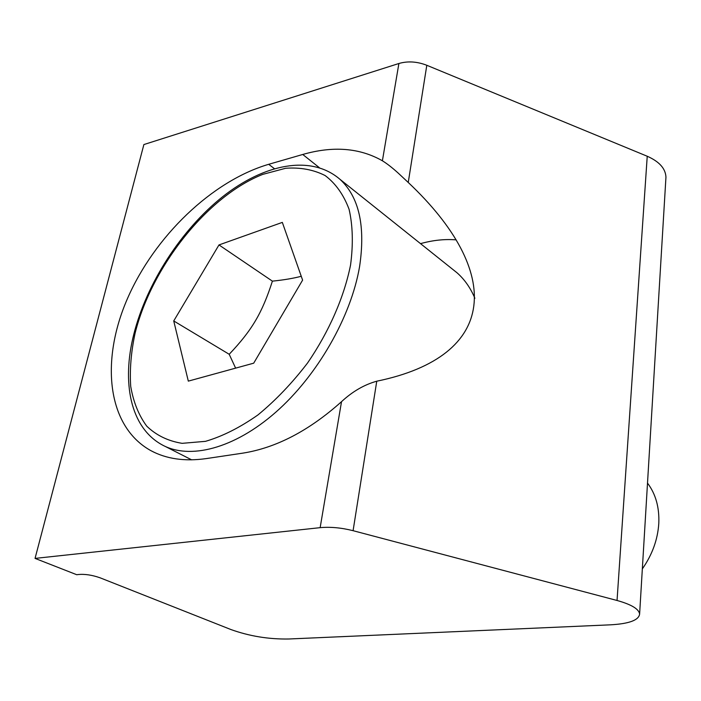 <?xml version="1.0" encoding="UTF-8"?>
<svg xmlns="http://www.w3.org/2000/svg" width="701" height="701" viewBox="0 0 701 701"><rect width="100%" height="100%" fill="white"/><g stroke="black" fill="none" stroke-linecap="round" stroke-linejoin="round"><path stroke-width="1.05" d="M268.702 164.306L302.744 154.474C333.124 145.764 359.674 147.867 382.395 160.783C387.066 163.666 392.332 167.767 398.186 173.077L408.245 182.47C503.318 272.111 498.472 356.161 376.761 381.204C364.248 384.683 352.498 391.5 341.527 401.664C309.036 430.729 276.124 447.886 242.783 453.144L205.989 458.629C184.635 461.6 166.26 458.936 150.864 450.638C106.973 426.392 100.322 360.796 127.424 298.661C154.544 236.342 211.991 180.954 268.702 164.306L274.336 168.617M665.845 178.948L665.95 177.16C665.556 168.573 659.317 161.598 647.233 156.244L426.804 65.281C417.113 61.522 407.807 60.926 398.895 63.502L143.88 144.555L35.05 558.399L320.147 527.66C330.364 526.723 341.343 527.73 353.085 530.692L617.046 600.477C631.338 604.472 638.865 608.985 639.619 614.015C638.848 620.14 629.244 623.732 610.816 624.81L288.777 638.997C268.641 639.33 249.337 636.166 230.857 629.516L100.252 577.869C92.155 575.004 84.742 573.891 78.021 574.54L76.803 574.741L35.05 558.399M456.132 239.865C444.671 238.945 432.797 240.206 420.521 243.641M301.255 276.29C293.404 278.358 283.782 279.979 272.4 281.145C262.113 313.075 252.097 330.101 229.201 354.285L235.624 368.139M647.514 483.103C655.715 494.003 659.483 507.454 658.791 523.445C657.748 539.551 652.263 554.701 642.344 568.888M173.734 320.944L218.984 244.938L282.328 222.392L302.604 280.128L253.709 363.171L188.315 381.125L173.734 320.944L229.201 354.285M218.984 244.938L272.4 281.145M452.364 269.061L457.043 272.803C464.544 279.41 470.485 287.901 474.884 298.258M319.323 167.653L302.744 154.474M408.245 182.47L426.804 65.281M382.395 160.783L398.895 63.502M376.761 381.204L353.085 530.692M647.233 156.244L617.046 600.477M341.527 401.664L320.147 527.66M359.595 266.52C351.087 316.764 317.387 375.675 275.703 412.276C233.968 448.912 189.2 460.058 161.905 444.732C130.246 427.286 121.597 382.273 133.786 334.316C146.675 283.178 181.314 229.639 222.629 196.736C263.76 164.165 310.727 154.176 339.88 179.237C359.035 196.85 365.607 225.941 359.595 266.52M350.57 264.943C344.112 297.163 329.067 331.652 307.581 362.96C292.273 382.974 275.747 400.289 257.986 414.904C240.031 427.522 222.541 436.329 205.533 441.332L182.111 443.339C168.038 441.052 156.244 435.321 146.728 426.138C138.71 415.246 133.365 401.988 130.71 386.356C129.606 369.734 131.069 352.007 135.1 333.177C151.74 266.362 207.531 196.14 262.796 174.365L285.649 168.275C300.273 167.215 313.435 169.642 325.124 175.548C335.665 183.496 343.648 194.755 349.089 209.319C352.813 225.608 353.304 244.141 350.57 264.943M150.864 450.638L154.895 452.653M639.619 614.015L665.95 177.16M191.662 459.847L165.278 446.449M457.043 272.803L339.88 179.237"/></g></svg>
